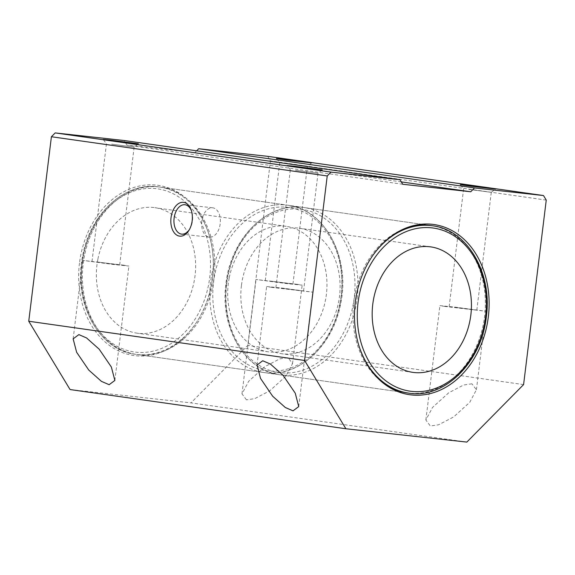 <?xml version="1.0" encoding="UTF-8"?>
<svg xmlns="http://www.w3.org/2000/svg" width="575" height="575" viewBox="0 0 575 575"><rect width="100%" height="100%" fill="white"/><g stroke="black" fill="none" stroke-linecap="round" stroke-linejoin="round"><path stroke-width="0.43" stroke-dasharray="2.88 2.16" d="M189.427 229.526A14.785 9.286 -83.7 0 0 189.793 228.943A14.785 9.286 -83.7 0 0 192.503 220.743A14.785 9.286 -83.7 0 0 191.705 211.564A14.785 9.286 -83.7 0 0 191.475 210.917M201.818 221.181A14.785 9.286 -83.7 0 0 209.393 237.188A14.785 9.286 -83.7 0 0 220.203 223.797A14.785 9.286 -83.7 0 0 212.635 207.791A14.785 9.286 -83.7 0 0 201.818 221.181M445 306.468L439.918 305.613L455.342 307.172L486.048 311.276L445 306.468M471.953 383.812L463.687 384.984L448.701 392.797L432.558 407.409L425.867 420.009L430.33 425.974L438.588 424.796L453.574 416.983L469.717 402.371L476.409 389.771L471.953 383.812M271.738 287.363L266.656 286.515L282.081 288.068L312.786 292.179L271.738 287.363M295.521 170.286L318.025 173.219L295.521 170.286M281.053 288.118L303.557 291.043L281.053 288.118M468.783 189.383L491.287 192.323L468.783 189.383M454.315 307.215L476.819 310.148L454.315 307.215M403.312 229.159A84.503 65.766 98.1 0 0 402.148 229.641A84.503 65.766 98.1 0 0 353.798 302.04A84.503 65.766 98.1 0 0 380.643 380.966A84.503 65.766 98.1 0 0 381.628 381.757M136.721 354.459L407.287 392.912A84.503 65.766 98.1 0 0 484.56 316.458A84.503 65.766 98.1 0 0 431.07 225.587L160.504 187.134A84.503 65.766 -81.9 0 1 187.155 199.079A84.503 65.766 -81.9 0 1 213.993 277.998A84.503 65.766 -81.9 0 1 165.643 350.405A84.503 65.766 -81.9 0 1 136.721 354.459A84.503 65.766 -81.9 0 1 83.231 263.587A84.503 65.766 -81.9 0 1 160.504 187.134M79.479 263.091A85.955 66.894 98.1 0 0 163.307 351.404A85.955 66.894 98.1 0 0 212.491 277.754A85.955 66.894 98.1 0 0 185.186 197.469A85.955 66.894 98.1 0 0 79.479 263.091M297.081 284.294L256.033 279.479L286.738 283.59L302.162 285.143L297.081 284.294M246.445 399.833L241.989 393.875L248.68 381.275L264.823 366.663L279.809 358.85L288.068 357.672L292.531 363.637L285.84 376.237L269.697 390.849L254.711 398.662L246.445 399.833M123.819 265.19L82.778 260.382L113.476 264.486L128.908 266.045L123.819 265.19M111.643 144.153L134.147 147.085L111.643 144.153M97.175 261.977L119.679 264.91L97.175 261.977M284.898 163.25L307.409 166.182L284.898 163.25M270.43 281.082L292.941 284.014L270.43 281.082M466.835 442.089L191.015 402.881L247.775 345.388L270.43 160.892L267.677 156.335M523.595 384.596L247.775 345.388M70.064 389.548L191.015 402.881M196.643 150.815L194.918 152.569L126.917 145.072L124.164 140.516M546.25 200.093L270.43 160.892M401.307 181.901L194.918 152.569M402.737 184.273L126.917 145.072M241.428 285.552A63.379 49.321 98.1 0 0 281.542 353.704A63.379 49.321 98.1 0 0 339.502 296.362A63.379 49.321 98.1 0 0 299.381 228.21A63.379 49.321 98.1 0 0 241.428 285.552M97.843 259.368A63.379 49.321 98.1 0 0 137.066 333.169A63.379 49.321 98.1 0 0 194.127 281.477A63.379 49.321 98.1 0 0 154.905 207.676A63.379 49.321 98.1 0 0 97.843 259.368M229.188 278.034A63.379 49.321 98.1 0 0 268.41 351.835A63.379 49.321 98.1 0 0 325.472 300.143A63.379 49.321 98.1 0 0 286.249 226.342A63.379 49.321 98.1 0 0 229.188 278.034M358.85 345.539A84.503 65.766 -81.9 0 1 355.113 302.227A84.503 65.766 -81.9 0 1 371.349 257.593M432.386 225.774A84.503 65.766 -81.9 0 1 485.875 316.645A84.503 65.766 -81.9 0 1 408.602 393.099M226.715 283.928A82.39 64.12 -81.9 0 1 300.502 209.192A82.39 64.12 -81.9 0 1 354.207 297.987A82.39 64.12 -81.9 0 1 280.42 372.722A82.39 64.12 -81.9 0 1 226.715 283.928M357.154 298.353A84.503 65.766 98.1 0 0 303.665 207.482A84.503 65.766 98.1 0 0 226.399 283.935A84.503 65.766 98.1 0 0 279.888 374.807A84.503 65.766 98.1 0 0 357.154 298.353M211.83 274.16A84.503 65.766 -81.9 0 1 287.91 205.239A84.503 65.766 -81.9 0 1 340.199 303.643A84.503 65.766 -81.9 0 1 264.126 372.564A84.503 65.766 -81.9 0 1 211.83 274.16M339.911 303.463A82.39 64.12 98.1 0 0 293.077 208.287A82.39 64.12 98.1 0 0 214.748 274.713A82.39 64.12 98.1 0 0 261.582 369.89A82.39 64.12 98.1 0 0 339.911 303.463M83.404 256.048A82.39 64.12 -81.9 0 1 161.733 189.621A82.39 64.12 -81.9 0 1 208.567 284.79A82.39 64.12 -81.9 0 1 130.237 351.224A82.39 64.12 -81.9 0 1 83.404 256.048M211.485 285.351A84.503 65.766 98.1 0 0 159.189 186.947A84.503 65.766 98.1 0 0 83.116 255.868A84.503 65.766 98.1 0 0 135.405 354.272A84.503 65.766 98.1 0 0 211.485 285.351M189.793 228.943L189.046 230.18M209.393 237.188L181.686 234.133M425.867 420.009L439.918 305.613M257.018 365.01L266.656 286.515M290.353 169.826L287.04 165.586M275.885 287.651L290.346 169.819M449.14 306.748L463.608 188.916L460.302 184.69M380.643 380.966L382.605 382.576M165.643 350.405L163.307 351.404M241.989 393.875L256.033 279.479M73.14 338.869L82.778 260.382M92 261.51L106.468 143.685L103.162 139.452M265.262 280.614L279.73 162.782L276.417 158.549M292.941 284.014L307.409 166.182L311.643 162.876M119.679 264.91L134.147 147.085L138.381 143.779M114.863 380.434L128.908 266.045M292.531 363.637L302.162 285.143M187.155 199.079L185.186 197.469M402.148 229.641L404.484 228.642M476.819 310.148L491.287 192.316M491.287 192.323L495.521 189.01M303.557 291.043L318.025 173.219L322.266 169.912M298.741 406.575L312.786 292.179M476.409 389.771L486.048 311.276M212.635 207.791L184.927 204.736M191.705 211.564L191.252 210.191M407.287 392.912L279.888 374.807C245.029 370.904 219.686 327.657 225.932 283.856C230.553 238.366 267.943 201.236 303.665 207.482L431.07 225.587M412.886 372.37L281.542 353.704M430.725 246.876L299.381 228.21M287.91 205.239C324.976 209.235 350.671 257.801 340.673 303.679C333.227 345.999 297.706 378.3 264.126 372.564L135.405 354.272C98.339 350.276 72.644 301.702 82.642 255.832C90.088 213.512 125.609 181.211 159.189 186.947L287.91 205.239M268.41 351.835L137.066 333.169M286.249 226.342L154.905 207.676"/><path stroke-width="0.86" d="M171.019 217.745A17.006 10.673 -83.7 0 0 176.424 234.88A17.006 10.673 -83.7 0 0 189.046 230.18A17.006 10.673 -83.7 0 0 192.165 220.75A17.006 10.673 -83.7 0 0 191.252 210.191A17.006 10.673 -83.7 0 0 180.169 202.774A17.006 10.673 -83.7 0 0 171.019 217.745M191.475 210.917A14.785 9.286 -83.7 0 0 184.927 204.736A14.785 9.286 -83.7 0 0 174.11 218.126A14.785 9.286 -83.7 0 0 181.686 234.133A14.785 9.286 -83.7 0 0 189.427 229.526M293.027 410.838L285.315 407.503L272.672 396.232L260.518 378.408L257.018 365.01L262.732 360.748L270.437 364.076L283.087 375.346L295.241 393.171L298.741 406.575L293.027 410.838M293.617 166.175L287.04 165.586L297.146 167.073L322.266 169.912L293.617 166.175M466.878 185.279L460.302 184.69L470.408 186.171L495.521 189.01L466.878 185.279M488.312 316.954A85.955 66.894 -81.9 0 1 382.605 382.576A85.955 66.894 -81.9 0 1 355.3 302.292A85.955 66.894 -81.9 0 1 404.484 228.642A85.955 66.894 -81.9 0 1 488.312 316.954M381.628 381.757A84.503 65.766 98.1 0 0 407.287 392.912L408.602 393.099A84.503 65.766 -81.9 0 1 358.85 345.539M78.854 334.607L73.14 338.869L76.633 352.274L88.794 370.099L101.437 381.369L109.149 384.697L114.863 380.434L111.363 367.037L99.202 349.212L86.559 337.942L78.854 334.607M109.739 140.041L103.162 139.452L113.268 140.933L138.381 143.779L109.739 140.041M283.001 159.138L276.417 158.549L286.522 160.037L311.643 162.876L283.001 159.138M345.884 428.756L466.835 442.089L523.595 384.596L546.25 200.093L543.497 195.543L474.519 187.939L470.738 191.77L402.737 184.273L399.984 179.723L331.006 172.119L327.225 175.95L304.57 360.453L345.884 428.756L70.064 389.548L28.75 321.245L304.57 360.453M399.984 179.723L124.164 140.516L55.186 132.911L51.405 136.742L28.75 321.245M543.497 195.543L267.677 156.335L198.698 148.731L196.643 150.815M474.519 187.939L198.698 148.731M470.738 191.77L401.307 181.901M331.006 172.119L55.186 132.911M327.225 175.95L51.405 136.742M371.349 257.593A84.503 65.766 -81.9 0 1 432.386 225.774L431.07 225.587A84.503 65.766 98.1 0 0 403.312 229.159M372.772 304.218A63.379 49.321 98.1 0 0 412.886 372.37A63.379 49.321 98.1 0 0 470.839 315.028A63.379 49.321 98.1 0 0 430.725 246.876A63.379 49.321 98.1 0 0 372.772 304.218M485.552 316.652A82.39 64.12 98.1 0 0 431.847 227.858A82.39 64.12 98.1 0 0 358.06 302.594A82.39 64.12 98.1 0 0 411.765 391.395A82.39 64.12 98.1 0 0 485.552 316.652M432.386 225.774C467.238 229.677 492.581 272.924 486.335 316.724C481.713 362.214 444.324 399.345 408.602 393.099"/></g></svg>

